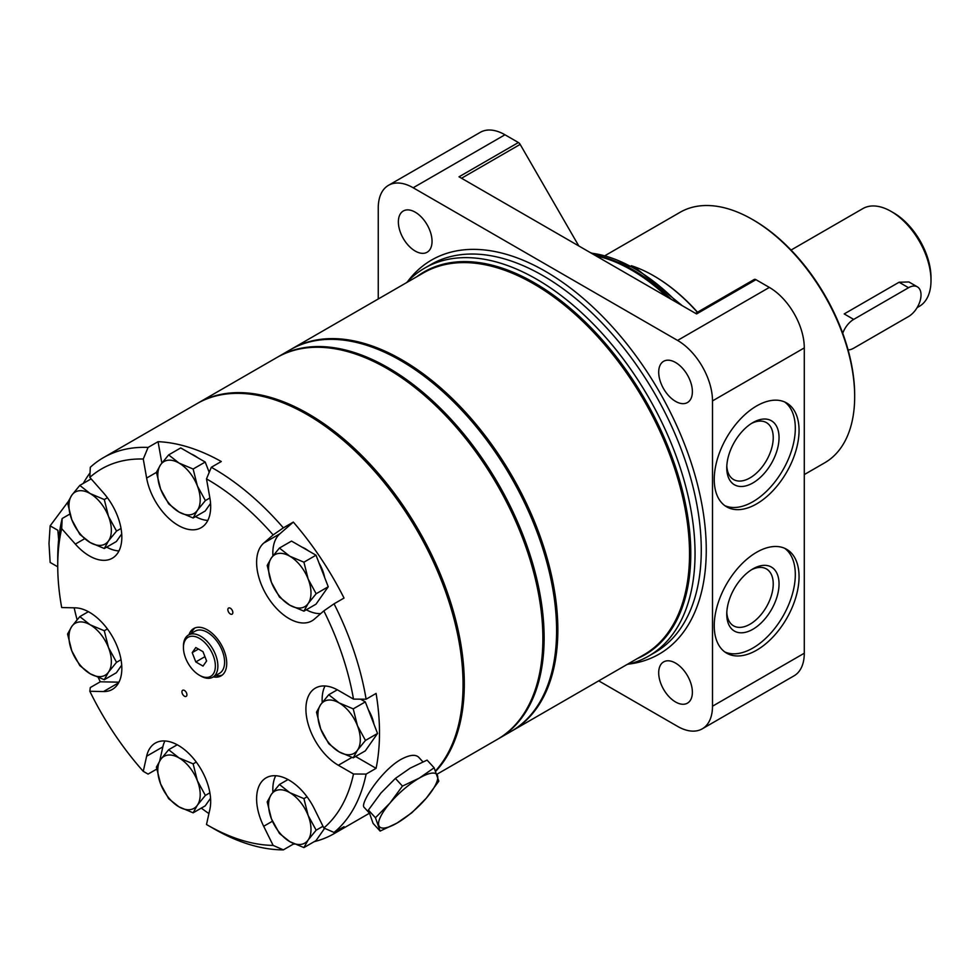 <?xml version="1.0" encoding="UTF-8"?>
<svg xmlns="http://www.w3.org/2000/svg" width="980" height="980" viewBox="0 0 980 980"><rect width="100%" height="100%" fill="white"/><g stroke="black" fill="none" stroke-linecap="round" stroke-linejoin="round"><path stroke-width="1.47" d="M303.923 847.59L308.149 839.983L316.16 830.183L308.149 815.495L303.923 798.627L289.786 792.649L279.435 784.49L271.423 794.29L267.197 801.91L271.423 818.778L279.435 833.453L289.786 841.624L303.923 847.59L316.001 840.62L324.625 828.345M303.923 798.627L307.046 796.826M279.435 784.49L288.01 779.553M316.16 830.183L322.971 826.25M289.786 841.624A29.988 17.309 60 0 1 271.423 818.778A29.988 17.309 60 0 1 271.423 794.29A29.988 17.309 60 0 1 289.786 792.649A29.988 17.309 60 0 1 308.149 815.495A29.988 17.309 60 0 1 308.149 839.983A29.988 17.309 60 0 1 289.786 841.624M193.133 812.824L197.36 805.217L205.371 795.417L197.36 780.729L193.133 763.861L178.997 757.895L168.658 749.725L160.634 759.524L156.408 767.144L160.634 784.012L168.658 798.688L178.997 806.859L193.133 812.824L205.212 805.854L210.553 798.247M193.133 763.861L196.257 762.06M168.658 749.725L177.221 744.788M205.371 795.417L209.879 792.808M178.997 806.859A29.988 17.309 60 0 1 160.634 784.012A29.988 17.309 60 0 1 160.634 759.524A29.988 17.309 60 0 1 178.997 757.895A29.988 17.309 60 0 1 197.36 780.729A29.988 17.309 60 0 1 197.36 805.217A29.988 17.309 60 0 1 178.997 806.859M104.284 679.716L108.511 672.109L116.534 662.308L108.511 647.621L104.284 630.753L90.16 624.787L79.809 616.628L71.797 626.428L67.571 634.036L71.797 650.904L79.809 665.592L90.16 673.75L104.284 679.716L116.363 672.745L121.716 665.138M104.284 630.753L107.408 628.952M79.809 616.628L88.372 611.679M116.534 662.308L121.03 659.712M90.16 673.75A29.988 17.309 60 0 1 71.797 650.904A29.988 17.309 60 0 1 71.797 626.428A29.988 17.309 60 0 1 90.16 624.787A29.988 17.309 60 0 1 108.511 647.621A29.988 17.309 60 0 1 108.511 672.109A29.988 17.309 60 0 1 90.16 673.75M104.284 548.506L108.511 540.887L116.534 531.087L108.511 516.411L104.284 499.543L90.16 493.565L79.809 485.406L71.797 495.206L67.571 502.826L71.797 519.694L79.809 534.37L90.16 542.528L104.284 548.506L116.363 541.536L121.716 533.929M104.284 499.543L107.408 497.742M79.809 485.406L91.128 478.877M116.534 531.087L121.03 528.49M90.16 542.528A29.988 17.309 60 0 1 71.797 519.694A29.988 17.309 60 0 1 71.797 495.206A29.988 17.309 60 0 1 90.16 493.565A29.988 17.309 60 0 1 108.511 516.411A29.988 17.309 60 0 1 108.511 540.887A29.988 17.309 60 0 1 90.16 542.528M209.206 472.348L205.212 462.046L180.724 447.921L168.658 454.892L160.634 464.692L156.408 472.299L160.634 489.167L168.658 503.855L178.997 512.013L193.133 517.991L205.212 511.009L210.553 503.402M197.605 457.66A28.224 16.293 -120 0 0 194.469 455.565A28.224 16.293 -120 0 0 191.321 454.034M209.377 471.907A28.224 16.293 -120 0 0 208.262 469.922M193.133 517.991L197.36 510.372L205.371 500.572L197.36 485.884L193.133 469.028L178.997 463.05L168.658 454.892M193.133 469.028L205.212 462.046M205.371 500.572L209.879 497.975M178.997 512.013A29.988 17.309 60 0 1 160.634 489.167A29.988 17.309 60 0 1 160.634 464.692A29.988 17.309 60 0 1 178.997 463.05A29.988 17.309 60 0 1 197.36 485.884A29.988 17.309 60 0 1 197.36 510.372A29.988 17.309 60 0 1 178.997 512.013M316.001 555.207L291.513 541.082L279.435 548.053L271.423 557.853L267.197 565.46L271.423 582.328L279.435 597.016L289.786 605.174L303.923 611.153L316.001 604.17L328.239 586.763L316.001 555.207L303.923 562.189L289.786 556.211L279.435 548.053M308.394 550.821A28.224 16.293 -120 0 0 305.258 548.726A28.224 16.293 -120 0 0 302.11 547.195M324.637 577.477A28.224 16.293 -120 0 0 319.051 563.084M303.923 611.153L308.149 603.533L316.16 593.733L328.239 586.763M316.16 593.733L308.149 579.045L303.923 562.189M289.786 605.174A29.988 17.309 60 0 1 271.423 582.328A29.988 17.309 60 0 1 271.423 557.853A29.988 17.309 60 0 1 289.786 556.211A29.988 17.309 60 0 1 308.149 579.045A29.988 17.309 60 0 1 308.149 603.533A29.988 17.309 60 0 1 289.786 605.174M353.229 757.834L357.455 750.227L365.466 740.427L357.455 725.739L353.229 708.871L339.092 702.893L328.741 694.734L320.73 704.534L316.503 712.154L320.73 729.022L328.741 743.698L339.092 751.856L353.229 757.834L365.307 750.864L377.545 733.444L365.307 701.901L360.567 699.169M373.944 724.171A28.224 16.293 -120 0 0 368.358 709.777M353.229 708.871L365.307 701.901M328.741 694.734L337.316 689.798M365.466 740.427L377.545 733.444M339.092 751.856A29.988 17.309 60 0 1 320.73 729.022A29.988 17.309 60 0 1 320.73 704.534A29.988 17.309 60 0 1 339.092 702.893A29.988 17.309 60 0 1 357.455 725.739A29.988 17.309 60 0 1 357.455 750.227A29.988 17.309 60 0 1 339.092 751.856M434.128 767.793L427.084 760.113L410.204 768.124L395.406 778.414L380.865 793.102L368.407 810.056L373.086 823.408L380.13 831.089L375.438 817.736L389.979 803.049L402.449 786.095L419.33 778.083L434.128 767.793L438.807 781.158L426.349 798.112L411.808 812.8L397.01 823.077L380.13 831.089M355.569 756.486L376.087 768.332A220.476 127.29 -120 0 0 376.087 693.436L366.116 699.206A220.476 127.29 -120 0 0 334.058 603.815L323.841 610.883A211.656 122.194 -120 0 1 353.498 699.12L366.116 699.206M376.087 768.332L366.116 774.09L353.498 774.004A211.656 122.194 -120 0 1 323.841 827.99L334.058 832.449A220.476 127.29 -120 0 0 366.116 774.09M314.225 841.649A220.476 127.29 -120 0 0 333.837 833.784A220.476 127.29 -120 0 0 344.029 826.691L334.058 832.449M292.922 843.278L293.326 844.111A220.476 127.29 -120 0 0 294.649 844.098M293.326 844.111L283.355 849.868L273.138 845.409A211.656 122.194 -120 0 1 207.393 825.025L213.628 828.615A220.476 127.29 -120 0 0 213.628 828.627A220.476 127.29 -120 0 0 283.355 849.868M435.561 770.831A220.476 127.29 -120 0 0 406.908 513.851A220.476 127.29 -120 0 0 196.931 403.674L103.39 457.672A220.476 127.29 -120 0 0 90.307 467.276L89.829 477.395A211.656 122.194 -120 0 1 143.264 459.032L148.078 447.431A220.476 127.29 -120 0 0 103.39 457.672M201.292 808.12A220.476 127.29 -120 0 0 208.924 813.584M156.714 769.116L148.078 774.09L143.264 771.334A211.656 122.194 -120 0 1 89.829 691.268L90.307 687.543L100.291 681.786L118.96 682.178M74.162 607.821A220.476 127.29 -120 0 0 77.077 619.727M98.306 677.609A220.476 127.29 -120 0 0 100.291 681.786M69.911 514.035L62.169 518.506A220.476 127.29 -120 0 0 57.734 558.6L57.734 565.803A211.656 122.194 -120 0 0 61.691 607.551L75.338 607.845A45.864 26.472 -120 0 1 115.848 643.297A45.864 26.472 -120 0 1 112.333 689.418A45.864 26.472 -120 0 1 103.476 691.562L89.829 691.268M90.038 472.899A220.476 127.29 -120 0 0 83.288 483.397M334.058 603.815L344.029 598.057A220.476 127.29 -120 0 0 293.326 522.095L283.355 527.852A220.476 127.29 -120 0 0 211.313 467.276L221.284 461.519A220.476 127.29 -120 0 0 158.062 441.674L148.078 447.431M422.907 761.84L418.791 757.344C415.471 754.098 409.481 754.808 400.845 759.476C380.705 770.942 359.476 804.372 364.168 807.385L368.786 812.42M57.734 566.808L50.139 562.434L49 543.484L50.139 525.844L57.845 530.29L58.653 539.576M164.91 740.978A45.864 26.472 -120 0 0 162.852 746.858L146.633 756.217A45.864 26.472 -120 0 1 155.318 743.085A45.864 26.472 -120 0 1 193.942 759.084A45.864 26.472 -120 0 1 209.867 809.382L206.498 824.499A211.656 122.194 -120 0 0 207.393 825.025M84.586 538.755L75.338 544.096L61.691 528.624A211.656 122.194 -120 0 0 57.734 565.803M61.691 528.624L62.169 518.506M211.313 467.276L206.498 478.877A211.656 122.194 -120 0 1 273.138 534.921L283.355 527.852M213.334 676.874A27.342 15.778 -120 0 0 221.064 675.882A27.342 15.778 -120 0 0 221.064 644.313A27.342 15.778 -120 0 0 193.721 628.535A27.342 15.778 -120 0 0 188.993 634.721M184.424 696.192A3.528 2.034 -120 0 0 186.188 696.364A3.528 2.034 -120 0 0 186.188 692.297A3.528 2.034 -120 0 0 182.66 690.263A3.528 2.034 -120 0 0 182.121 693.081A3.528 2.034 -120 0 0 184.424 696.192M230.349 613.982A3.528 2.034 -120 0 0 232.113 614.154A3.528 2.034 -120 0 0 232.113 610.087A3.528 2.034 -120 0 0 228.585 608.041A3.528 2.034 -120 0 0 228.046 610.871A3.528 2.034 -120 0 0 230.349 613.982M351.93 757.418L338.345 765.258A45.864 26.472 60 0 1 308.382 724.845A45.864 26.472 60 0 1 315.413 688.095A45.864 26.472 60 0 1 338.345 690.373L353.498 699.12M293.326 522.095L279.9 533.782L263.681 543.141A45.864 26.472 -120 0 0 267.43 596.563A45.864 26.472 -120 0 0 311.971 620.842A45.864 26.472 -120 0 0 314.396 619.103L323.841 610.883M263.681 543.141L273.138 534.921M156.42 472.397L146.633 478.044A45.864 26.472 -120 0 0 169.271 518.763A45.864 26.472 -120 0 0 201.182 527.681A45.864 26.472 -120 0 0 209.867 497.877L206.498 478.877M146.633 478.044L143.264 459.032M75.338 544.096A45.864 26.472 -120 0 0 112.333 558.196A45.864 26.472 -120 0 0 103.476 492.867L89.829 477.395M146.633 756.217L143.264 771.334M323.841 827.99L314.396 808.855A45.864 26.472 -120 0 0 266.107 777.851A45.864 26.472 -120 0 0 263.681 826.275L273.138 845.409M338.345 765.258L353.498 774.004M325.005 685.988A45.864 26.472 -120 0 0 322.212 702.513M279.9 533.782A45.864 26.472 -120 0 0 272.918 555.819M306.287 609.78A45.864 26.472 -120 0 0 320.717 613.602M158.062 441.674L161.847 463.026M195.498 516.619A45.864 26.472 -120 0 0 207.809 520.429M106.649 547.146A45.864 26.472 -120 0 0 118.96 550.944M162.852 746.858L159.728 760.872M275.699 775.744A45.864 26.472 -120 0 0 272.918 792.269M50.139 525.844L67.926 501.956M368.407 810.056L375.438 817.736M395.406 778.414L402.449 786.095M437.509 775.609A38.808 11.356 137.5 0 0 419.33 778.083A38.808 11.356 137.5 0 0 389.979 803.049A38.808 11.356 137.5 0 0 378.819 825.552A38.808 11.356 137.5 0 0 397.01 823.077A38.808 11.356 137.5 0 0 426.349 798.112A38.808 11.356 137.5 0 0 437.509 775.609M215.833 675.441A27.342 15.778 -120 0 0 222.252 675.061M195.02 627.911A27.342 15.778 -120 0 0 191.492 633.276M200.655 675.967L199.406 675.245L200.655 675.967A24.341 14.051 -120 0 0 212.832 677.18L219.557 673.285A24.341 14.051 -120 0 0 219.557 645.183A24.341 14.051 -120 0 0 195.216 631.132L188.491 635.016A24.341 14.051 -120 0 0 183.444 646.163L183.444 647.596A22.577 13.034 -120 0 0 199.406 675.245A22.577 13.034 -120 0 0 215.367 666.033A22.577 13.034 -120 0 0 199.406 638.384A22.577 13.034 -120 0 0 183.444 647.596M212.832 677.18A24.341 14.051 -120 0 0 212.832 649.066A24.341 14.051 -120 0 0 188.491 635.016M206.609 660.973L203.007 651.688L195.804 647.535L192.203 652.655L195.804 661.941L203.007 666.094L206.609 660.973M198.45 649.054L192.203 652.655M204.943 656.661L195.804 661.941M436.994 774.225L497.215 739.459A220.476 127.29 -120 0 0 542.883 638.531L542.883 637.086A218.712 126.273 -120 0 0 388.227 369.227L386.99 368.505A220.476 127.29 -120 0 0 276.752 357.59L198.181 402.952A220.476 127.29 -120 0 0 197.556 403.307M542.883 638.531A220.476 127.29 -120 0 0 386.99 368.505M435.745 771.26A220.476 127.29 -120 0 0 408.868 514.218A220.476 127.29 -120 0 0 198.181 402.952M497.84 739.092A220.476 127.29 -120 0 0 498.465 738.736A220.476 127.29 -120 0 0 498.465 484.157A220.476 127.29 -120 0 0 278.002 356.867A220.476 127.29 -120 0 0 277.377 357.235M498.465 738.736L510.935 731.533A220.476 127.29 -120 0 0 510.935 476.954A220.476 127.29 -120 0 0 290.472 349.664L278.002 356.867M917.133 307.61L919.314 306.36A56.436 32.585 -120 0 0 931 280.513L931 277.634A52.908 30.552 -120 0 0 893.589 212.832L891.09 211.398A56.436 32.585 -120 0 0 862.866 208.593L791.056 250.059M931 280.513A56.436 32.585 -120 0 0 891.09 211.398M853.678 319.407L844.197 313.931L899.064 282.24L908.901 281.958L917.366 286.846A17.64 10.18 120 0 0 908.546 287.716L853.678 319.407A17.64 10.18 120 0 0 842.727 333.224M848.08 349.897A17.64 10.18 120 0 0 853.678 348.206L908.546 316.516A17.64 10.18 120 0 0 920.073 300.983A17.64 10.18 120 0 0 917.366 286.846M598.719 680.855L677.572 726.376A49.38 28.518 -120 0 0 702.268 728.826L794.057 675.82A49.38 28.518 -120 0 0 804.286 653.219L804.286 347.912A49.38 28.518 -120 0 0 769.361 287.422L755.935 279.668A3.528 2.034 -120 0 0 754.171 279.496L695.53 313.355L754.171 279.496M578.8 245.956L520.16 144.391A3.528 2.034 -120 0 0 518.396 142.529L504.97 134.775A49.38 28.518 -120 0 0 480.274 132.337L388.484 185.33A49.38 28.518 -120 0 0 378.255 207.932L378.255 298.986M702.268 728.826A49.38 28.518 -120 0 0 712.497 706.213L712.497 400.906A49.38 28.518 -120 0 0 677.572 340.428L413.18 187.768A49.38 28.518 -120 0 0 388.484 185.33M714.236 625.706A59.964 34.619 -60 0 1 740.414 565.362A59.964 34.619 -60 0 1 786.634 549.29A59.964 34.619 -60 0 1 786.634 618.539A59.964 34.619 -60 0 1 726.658 653.158A59.964 34.619 -60 0 1 714.236 625.706M714.236 479.392A59.964 34.619 -60 0 1 740.414 419.048A59.964 34.619 -60 0 1 786.634 402.976A59.964 34.619 -60 0 1 786.634 472.225A59.964 34.619 -60 0 1 726.658 506.844A59.964 34.619 -60 0 1 714.236 479.392M692.382 692.248A23.814 13.745 -120 0 0 681.982 668.287A23.814 13.745 -120 0 0 663.632 661.904A23.814 13.745 -120 0 0 663.632 689.405A23.814 13.745 -120 0 0 687.446 703.15A23.814 13.745 -120 0 0 692.382 692.248M692.382 391.645A23.814 13.745 -120 0 0 681.982 367.684A23.814 13.745 -120 0 0 663.632 361.302A23.814 13.745 -120 0 0 663.632 388.791A23.814 13.745 -120 0 0 687.446 402.547A23.814 13.745 -120 0 0 692.382 391.645M432.045 241.337A23.814 13.745 -120 0 0 421.657 217.376A23.814 13.745 -120 0 0 403.307 210.994A23.814 13.745 -120 0 0 403.307 238.495A23.814 13.745 -120 0 0 427.109 252.24A23.814 13.745 -120 0 0 432.045 241.337M755.935 279.668L696.572 313.943L459.032 176.804L518.396 142.529M627.077 664.477A224.004 129.323 -120 0 0 648.638 656.098A224.004 129.323 -120 0 0 695.041 553.565A224.004 129.323 -120 0 0 597.261 328.141A224.004 129.323 -120 0 0 424.646 268.128A224.004 129.323 -120 0 0 406.614 282.608M511.56 731.166A220.476 127.29 -120 0 0 512.185 730.811A220.476 127.29 -120 0 0 557.841 629.883A220.476 127.29 -120 0 0 461.605 408.011A220.476 127.29 -120 0 0 291.709 348.941A220.476 127.29 -120 0 0 291.097 349.309M804.286 474.59L824.719 462.793A144.624 83.496 -120 0 0 854.67 396.594L854.67 395.148A142.86 82.479 -120 0 0 753.657 220.182L752.407 219.459A144.624 83.496 -120 0 0 680.096 212.293L605.456 255.388M854.67 396.594A144.624 83.496 -120 0 0 752.407 219.459M697.527 312.204A144.624 83.496 -120 0 0 654.248 276.127A144.624 83.496 -120 0 0 653.942 275.944M697.368 312.289A145.506 84.011 -120 0 0 653.636 275.76A145.506 84.011 -120 0 0 631.341 265.715M784.698 401.996A59.964 34.619 -60 0 1 782.885 470.069A59.964 34.619 -60 0 1 724.845 505.668M726.768 467.84A36.958 21.34 -60 0 1 752.91 422.576A36.958 21.34 -60 0 1 779.039 437.668A36.958 21.34 -60 0 1 752.91 482.932A36.958 21.34 -60 0 1 726.768 467.84M751.415 423.483A32.867 18.975 -60 0 1 766.433 422.625A32.867 18.975 -60 0 1 766.433 460.563A32.867 18.975 -60 0 1 733.579 479.538A32.867 18.975 -60 0 1 726.817 466.088M784.698 548.31A59.964 34.619 -60 0 1 782.885 616.383A59.964 34.619 -60 0 1 724.845 651.982M726.768 614.154A36.958 21.34 -60 0 1 752.91 568.89A36.958 21.34 -60 0 1 779.039 583.982A36.958 21.34 -60 0 1 752.91 629.246A36.958 21.34 -60 0 1 726.768 614.154M751.415 569.797A32.867 18.975 -60 0 1 766.433 568.939A32.867 18.975 -60 0 1 766.433 606.877A32.867 18.975 -60 0 1 733.579 625.852A32.867 18.975 -60 0 1 726.817 612.414M118.617 682.815L103.476 691.562M272.44 821.228L263.681 826.275M899.064 282.24L908.546 287.716M413.18 187.768L504.97 134.775M712.497 706.213L804.286 653.219M712.497 400.906L804.286 347.912M677.572 340.428L769.361 287.422M628.67 664.097A227.532 131.357 -120 0 0 706.261 549.964A227.532 131.357 -120 0 0 588.613 303.102A227.532 131.357 -120 0 0 407.729 281.419M461.531 178.25L520.16 144.391M667.307 297.05A168.033 97.008 -120 0 0 595.889 255.829M671.276 299.341A167.556 96.738 -120 0 0 594.419 254.971M678.062 303.261A167.556 96.738 -120 0 0 591.283 253.159M648.638 656.098L654.873 652.509A224.004 129.323 -120 0 0 701.276 549.964A224.004 129.323 -120 0 0 603.496 324.539A224.004 129.323 -120 0 0 430.882 264.526L424.646 268.128M637.196 658.634A220.99 127.584 -120 0 0 690.778 553.565A220.99 127.584 -120 0 0 589.348 326.034A220.99 127.584 -120 0 0 416.733 276.764M512.185 730.811L643.872 654.787A220.476 127.29 -120 0 0 689.528 553.859A220.476 127.29 -120 0 0 593.292 331.987A220.476 127.29 -120 0 0 423.397 272.918L291.709 348.941M369.043 813.461L333.837 833.784M590.34 252.62L636.583 268.618L682.313 305.711M654.248 276.127L653.636 275.76"/></g></svg>
